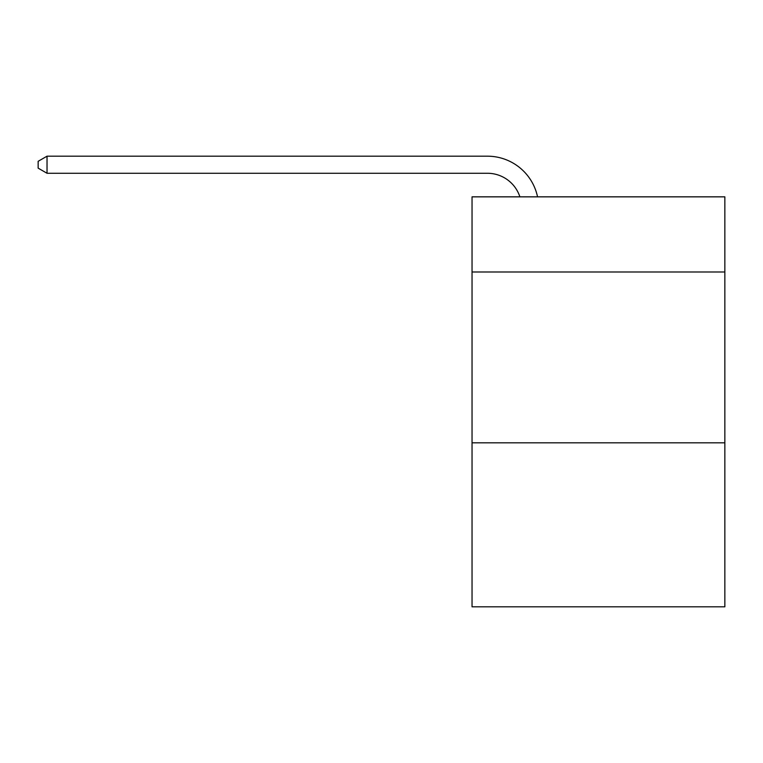 <?xml version="1.0" encoding="UTF-8"?>
<svg xmlns="http://www.w3.org/2000/svg" width="763" height="763" viewBox="0 0 763 763"><rect width="100%" height="100%" fill="white"/><g stroke="black" fill="none" stroke-linecap="round" stroke-linejoin="round"><path stroke-width="1.14" d="M724.85 272L724.85 196.844L472.039 196.844L472.039 272L724.85 272L724.85 606.814L472.039 606.814L472.039 272M724.85 442.826L472.039 442.826M487.404 173.268A34.163 34.163 0 0 1 519.889 196.844A34.163 34.163 0 0 0 487.404 173.268A34.163 34.163 0 0 1 519.889 196.844A34.163 34.163 0 0 0 487.404 173.268A34.163 34.163 0 0 1 519.889 196.844A34.163 34.163 0 0 0 487.404 173.268A34.163 34.163 0 0 1 519.889 196.844A34.163 34.163 0 0 0 487.404 173.268A34.163 34.163 0 0 1 519.889 196.844A34.163 34.163 0 0 0 487.404 173.268A34.163 34.163 0 0 1 519.889 196.844A34.163 34.163 0 0 0 487.404 173.268A34.163 34.163 0 0 1 519.889 196.844A34.163 34.163 0 0 0 487.404 173.268A34.163 34.163 0 0 1 519.889 196.844A34.163 34.163 0 0 0 487.404 173.268A34.163 34.163 0 0 1 519.889 196.844A34.163 34.163 0 0 0 487.404 173.268A34.163 34.163 0 0 1 519.889 196.844A34.163 34.163 0 0 0 487.404 173.268A34.163 34.163 0 0 1 519.889 196.844A34.163 34.163 0 0 0 487.404 173.268A34.163 34.163 0 0 1 519.889 196.844A34.163 34.163 0 0 0 487.404 173.268A34.163 34.163 0 0 1 519.889 196.844A34.163 34.163 0 0 0 487.404 173.268A34.163 34.163 0 0 1 519.889 196.844A34.163 34.163 0 0 0 487.404 173.268A34.163 34.163 0 0 1 519.889 196.844A34.163 34.163 0 0 0 487.404 173.268A34.163 34.163 0 0 1 519.889 196.844A34.163 34.163 0 0 0 487.404 173.268A34.163 34.163 0 0 1 519.889 196.844A34.163 34.163 0 0 0 487.404 173.268A34.163 34.163 0 0 1 519.889 196.844A34.163 34.163 0 0 0 487.404 173.268A34.163 34.163 0 0 1 519.889 196.844A34.163 34.163 0 0 0 487.404 173.268A34.163 34.163 0 0 1 519.889 196.844A34.163 34.163 0 0 0 487.404 173.268A34.163 34.163 0 0 1 519.889 196.844A34.163 34.163 0 0 0 487.404 173.268L47.029 173.268L38.15 168.146L38.15 161.308L47.029 156.186L487.404 156.186A51.245 51.245 0 0 1 537.553 196.844M47.029 173.268L47.029 156.186L487.404 156.186"/></g></svg>
